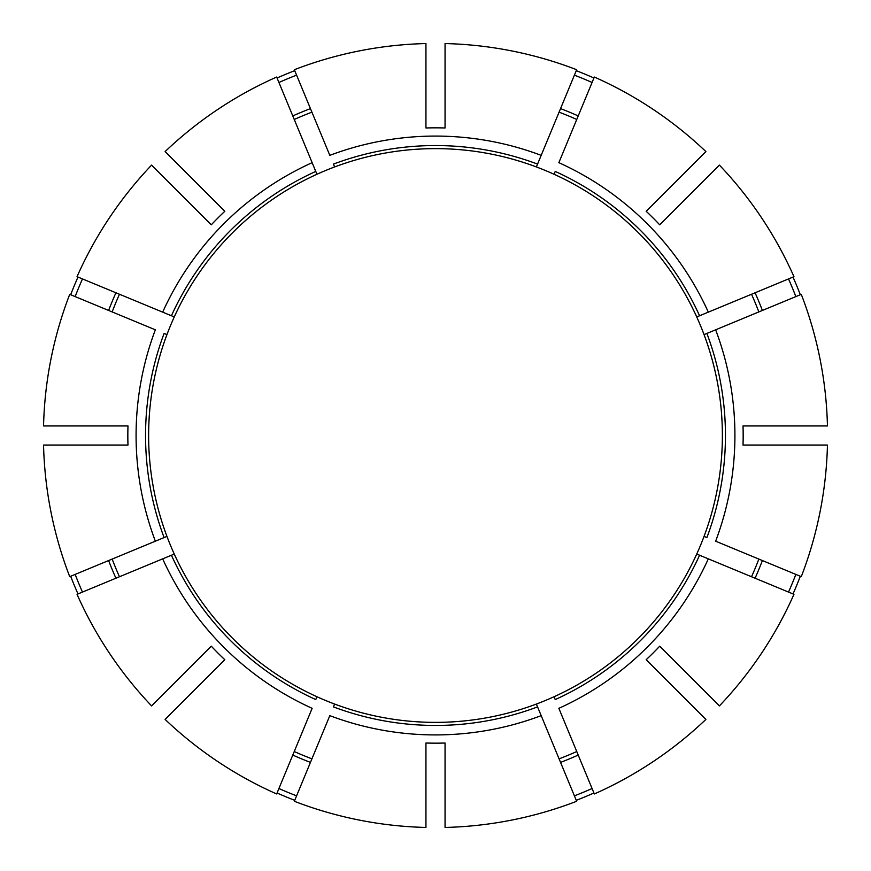 <?xml version="1.0" encoding="UTF-8"?>
<svg xmlns="http://www.w3.org/2000/svg" width="871" height="871" viewBox="0 0 871 871"><rect width="100%" height="100%" fill="white"/><g stroke="black" fill="none" stroke-linecap="round" stroke-linejoin="round"><path stroke-width="1.31" d="M334.616 704.051L333.441 706.893A289.945 289.945 0 0 0 537.559 706.893L541.185 715.646A299.417 299.417 0 0 1 329.815 715.646L294.344 801.276A392.07 392.07 0 0 0 425.941 827.45L425.941 743.017A307.67 307.67 0 0 0 445.059 743.017L445.059 827.45A392.07 392.07 0 0 0 576.656 801.276L536.384 704.051A286.875 286.875 0 0 0 536.384 166.949A286.875 286.875 0 0 0 174.265 554.054A286.875 286.875 0 0 0 536.384 704.051M77.987 277.065A391.046 391.046 0 0 0 70.671 294.736M70.671 576.264A391.046 391.046 0 0 0 77.987 593.935M704.051 536.384L706.893 537.559A289.945 289.945 0 0 0 706.893 333.441L715.646 329.815A299.417 299.417 0 0 1 715.646 541.185L801.276 576.656A392.07 392.07 0 0 0 827.45 445.059L743.017 445.059A307.67 307.67 0 0 0 743.017 425.941L827.45 425.941A392.07 392.07 0 0 0 801.276 294.344L704.051 334.616A286.875 286.875 0 0 1 722.375 435.5M277.065 793.013A391.046 391.046 0 0 0 294.736 800.329M554.054 696.735L555.23 699.576A289.945 289.945 0 0 0 699.576 555.23L708.319 558.855A299.417 299.417 0 0 1 558.855 708.33L594.327 793.96A392.07 392.07 0 0 0 705.891 719.413L646.184 659.706A307.67 307.67 0 0 0 659.706 646.184L719.413 705.891A392.07 392.07 0 0 0 793.96 594.327L696.735 554.054M574.414 795.844A386.191 386.191 0 0 0 592.073 788.527M576.264 800.329A391.046 391.046 0 0 0 593.935 793.013M788.527 592.073A386.191 386.191 0 0 0 795.844 574.414M793.013 593.935A391.046 391.046 0 0 0 800.329 576.264M800.329 294.736A391.046 391.046 0 0 0 793.013 277.065M592.073 82.473A386.191 386.191 0 0 0 574.414 75.156M593.935 77.987A391.046 391.046 0 0 0 576.264 70.671M559.084 758.848A346.168 346.168 0 0 0 576.754 751.531M165.109 151.587L224.816 211.294A307.67 307.67 0 0 0 211.294 224.816L151.587 165.109A392.07 392.07 0 0 0 77.04 276.673L174.265 316.946A286.875 286.875 0 0 1 316.946 174.265L315.77 171.424A289.945 289.945 0 0 0 171.424 315.77L162.681 312.145A299.417 299.417 0 0 1 312.145 162.67L276.673 77.04A392.07 392.07 0 0 0 165.109 151.587M148.625 435.5A286.875 286.875 0 0 1 166.949 334.616L164.107 333.441A289.945 289.945 0 0 0 164.107 537.559L155.354 541.185A299.417 299.417 0 0 1 155.354 329.815L69.724 294.344A392.07 392.07 0 0 0 43.55 425.941L127.983 425.941A307.67 307.67 0 0 0 127.983 445.059L43.55 445.059A392.07 392.07 0 0 0 69.724 576.656L166.949 536.384M758.848 311.916A346.168 346.168 0 0 0 751.531 294.246M708.33 312.145L696.735 316.946A286.875 286.875 0 0 0 554.054 174.265L555.23 171.424A289.945 289.945 0 0 1 699.576 315.77L793.96 276.673A392.07 392.07 0 0 0 719.413 165.109L659.706 224.816A307.67 307.67 0 0 0 646.184 211.294L705.891 151.587A392.07 392.07 0 0 0 594.327 77.04L558.855 162.67A299.417 299.417 0 0 1 708.33 312.145M174.265 554.054L162.681 558.855A299.417 299.417 0 0 0 312.145 708.33L276.673 793.96A392.07 392.07 0 0 1 165.109 719.413L224.816 659.706A307.67 307.67 0 0 1 211.294 646.184L151.587 705.891A392.07 392.07 0 0 1 77.04 594.327L171.424 555.23A289.945 289.945 0 0 0 315.77 699.576L316.946 696.735M576.754 119.469A346.168 346.168 0 0 0 559.084 112.152M541.185 155.354L536.384 166.949A286.875 286.875 0 0 0 334.616 166.949L333.441 164.107A289.945 289.945 0 0 1 537.559 164.107L576.656 69.724A392.07 392.07 0 0 0 445.059 43.55L445.059 127.983A307.67 307.67 0 0 0 425.941 127.983L425.941 43.55A392.07 392.07 0 0 0 294.344 69.724L329.815 155.354A299.417 299.417 0 0 1 541.185 155.354M119.469 294.246A346.168 346.168 0 0 0 112.152 311.916M112.152 559.084A346.168 346.168 0 0 0 119.469 576.754M294.246 751.531A346.168 346.168 0 0 0 311.916 758.848M294.736 70.671A391.046 391.046 0 0 0 277.065 77.987M311.916 112.152A346.168 346.168 0 0 0 294.246 119.469M82.473 278.927A386.191 386.191 0 0 0 75.156 296.586M75.156 574.414A386.191 386.191 0 0 0 82.473 592.073M278.927 788.527A386.191 386.191 0 0 0 296.586 795.844M751.531 576.754A346.168 346.168 0 0 0 758.848 559.084M795.844 296.586A386.191 386.191 0 0 0 788.527 278.927M315.77 171.424L312.145 162.681L315.77 171.424M296.586 75.156A386.191 386.191 0 0 0 278.927 82.473M578.224 115.93A349.99 349.99 0 0 0 560.554 108.614M755.07 578.224A349.99 349.99 0 0 0 762.386 560.554M762.386 310.446A349.99 349.99 0 0 0 755.07 292.776M115.93 292.776A349.99 349.99 0 0 0 108.614 310.446M108.614 560.554A349.99 349.99 0 0 0 115.93 578.224M292.776 755.07A349.99 349.99 0 0 0 310.446 762.386M560.554 762.386A349.99 349.99 0 0 0 578.224 755.07M310.446 108.614A349.99 349.99 0 0 0 292.776 115.93"/></g></svg>

